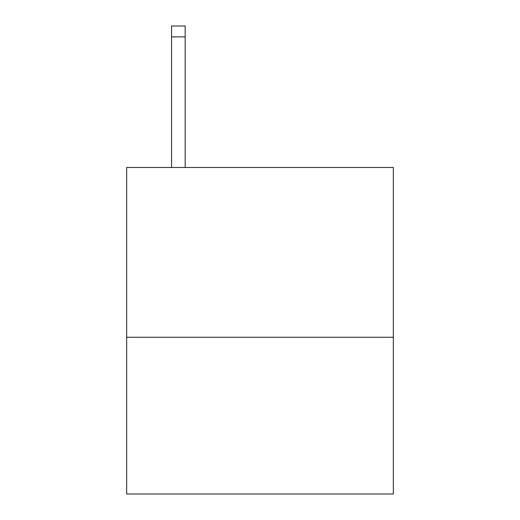 <?xml version="1.0" encoding="UTF-8"?>
<svg xmlns="http://www.w3.org/2000/svg" width="520" height="520" viewBox="0 0 520 520"><rect width="100%" height="100%" fill="white"/><g stroke="black" fill="none" stroke-linecap="round" stroke-linejoin="round"><path stroke-width="0.78" d="M393.328 337.272L393.328 167.486L126.672 167.486L126.672 494L393.328 494L393.328 337.272L126.672 337.272M185.172 167.486L185.172 36.881L171.567 36.881L171.567 26L185.172 26L185.172 36.881M171.567 167.486L171.567 36.881"/></g></svg>

